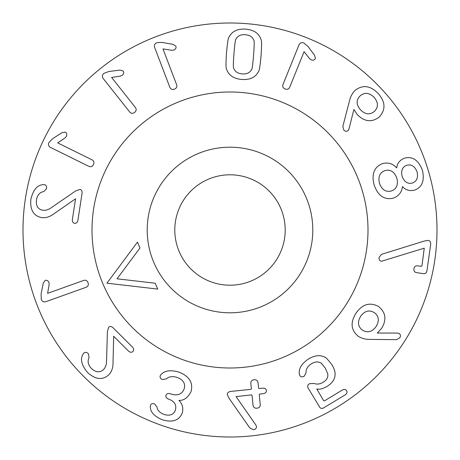 <?xml version="1.0" encoding="UTF-8"?>
<svg xmlns="http://www.w3.org/2000/svg" width="460" height="460" viewBox="0 0 460 460"><rect width="100%" height="100%" fill="white"/><g stroke="black" fill="none" stroke-linecap="round" stroke-linejoin="round"><path stroke-width="0.69" d="M88.941 166.388C90.896 167.141 92.391 166.543 93.426 164.582C94.369 162.53 93.943 160.965 92.149 159.885L57.672 142.876L64.941 138.006L66.372 136.384C67.189 134.446 66.832 133.02 65.308 132.106L62.088 132.635L52.75 138.598L49.042 142.37C48.024 144.549 48.484 146.222 50.427 147.39L88.941 166.388M169.895 87.412C170.815 89.297 172.322 89.873 174.409 89.142C176.496 88.28 177.249 86.842 176.669 84.83L162.972 48.909L171.614 50.278L173.765 50.071C175.685 49.203 176.393 47.915 175.898 46.213L173.178 44.407L162.276 42.423L156.992 42.665C154.761 43.568 153.962 45.103 154.589 47.282L169.895 87.412M251.482 69.719C249.745 72.835 246.658 74.221 242.213 73.887C237.82 73.531 235.002 71.674 233.761 68.327C233.168 68.206 233.237 63.261 233.973 53.509C234.767 43.809 235.468 38.933 236.072 38.887C237.82 35.771 240.896 34.379 245.289 34.713C249.734 35.075 252.569 36.932 253.793 40.279C254.386 40.422 254.317 45.344 253.586 55.05C252.787 64.802 252.086 69.69 251.482 69.719M226.527 68.994C228.539 75.227 233.623 78.712 241.776 79.465C249.993 80 255.576 77.349 258.52 71.507C259.308 71.047 260.153 65.751 261.05 55.637C261.74 45.551 261.728 40.21 261.027 39.612C259.026 33.379 253.931 29.888 245.732 29.135C237.561 28.606 231.995 31.257 229.034 37.093C228.246 37.582 227.401 42.855 226.504 52.923C225.814 63.054 225.825 68.413 226.527 68.994M402.143 176.416C400.815 170.608 402.385 166.876 406.853 165.226C411.476 164.117 414.868 166.307 417.036 171.787C418.376 177.577 416.823 181.32 412.384 183.011C407.773 184.201 404.357 181.999 402.143 176.416M391.385 190.986C385.871 192.314 381.921 189.825 379.523 183.5C377.89 176.864 379.724 172.552 385.037 170.568C390.471 169.211 394.398 171.73 396.819 178.123C398.435 184.719 396.623 189.008 391.385 190.986M382.553 163.547C374.118 166.963 371.323 174.15 374.17 185.115C378.057 195.81 384.439 200.163 393.323 198.174C398.785 195.994 401.81 192.159 402.402 186.662L402.534 186.622C405.559 190.049 409.532 191.233 414.46 190.164C422.165 187.381 424.804 180.705 422.378 170.125C418.376 160.04 412.419 156.049 404.507 158.159C399.843 160.074 397.239 163.3 396.692 167.837L396.56 167.877C392.955 163.685 388.286 162.242 382.553 163.547M326.508 358.173C321.402 354.648 315.439 354.896 308.62 358.915C301.524 363.67 298.448 368.839 299.385 374.417L299.845 375.636C300.811 377.045 302.283 377.229 304.267 376.171L306.067 372.646C305.883 369.104 307.7 366.12 311.518 363.699C315.249 361.514 318.573 361.387 321.483 363.32L325.346 368.241L327.779 373.911C328.233 377.407 326.669 380.202 323.098 382.289C319.964 384.163 316.969 384.554 314.111 383.462L309.534 383.68C307.625 384.893 307.171 386.365 308.166 388.108L319.7 407.169C320.654 408.589 322.017 408.796 323.794 407.796L345.046 394.939C346.949 393.656 347.478 392.248 346.639 390.707C345.667 389.246 344.166 389.062 342.148 390.149L324.386 400.901L323.719 400.804L316.739 388.907C319.102 389.729 322.46 388.953 326.801 386.584C333.046 382.731 335.766 377.947 334.96 372.226C334.679 370.202 333.592 367.586 331.712 364.389L326.508 358.173M191.015 391.632C193.349 382.887 189.439 376.418 179.291 372.226C170.786 369.69 164.645 370.513 160.862 374.687L160.195 375.854C159.787 377.522 160.569 378.775 162.535 379.603L166.497 378.798C169.09 376.452 172.747 376.021 177.468 377.51C183.528 380.035 185.731 383.899 184.063 389.108C181.849 394.398 177.451 396.02 170.861 393.984L170.327 393.789C168.101 393.116 166.675 393.599 166.043 395.238C165.496 396.905 166.302 398.182 168.458 399.061L168.9 399.222C174.622 401.436 176.772 405.105 175.358 410.216C173.5 414.788 169.688 416.185 163.915 414.402C159.585 412.614 157.28 410.136 156.998 406.968L154.525 403.874C152.542 403.27 151.185 403.73 150.46 405.248L150.311 406.807C150.397 412.085 154.382 416.403 162.265 419.756C172.483 422.809 179.153 420.549 182.281 412.976C183.534 407.922 182.43 403.771 178.952 400.528L178.998 400.39C183.902 400.62 187.91 397.699 191.015 391.632M86.233 287.224C88.13 286.339 88.74 284.849 88.05 282.745C87.227 280.64 85.807 279.852 83.783 280.393L47.593 293.365L49.139 284.757L48.973 282.601C48.145 280.663 46.874 279.927 45.16 280.393L43.297 283.072L41.101 293.934L41.233 299.224C42.09 301.467 43.614 302.3 45.804 301.714L86.233 287.224M132.353 347.001L113.085 327.79C111.36 326.295 109.911 326.1 108.727 327.192L107.393 331.556L106.565 360.784C106.536 364.596 105.501 367.534 103.46 369.604C99.9 372.841 95.91 372.479 91.488 368.517C88.055 364.843 87.256 361.261 89.096 357.759L88.383 353.705C86.704 352.141 85.186 351.946 83.823 353.107L83.191 354.016C79.942 359.047 81.46 365.269 87.745 372.68C95.628 379.626 102.637 380.345 108.761 374.825C111.711 371.784 113.131 367.626 113.034 362.348L113.666 336.272L128.403 350.963C130.105 352.504 131.6 352.682 132.894 351.492C134.078 350.198 133.9 348.697 132.353 347.001M251.373 388.89L250.901 389.367L230.811 391.414C228.373 391.822 227.211 392.921 227.332 394.72L228.971 398.176L249.826 427.978L253.385 429.709C255.455 429.421 256.49 428.346 256.49 426.489L255.921 425.115L236.055 396.595L251.459 394.887L252.022 395.255L253.058 405.398C253.437 407.439 254.754 408.371 257.008 408.187C259.204 407.916 260.291 406.738 260.268 404.662L259.239 394.525L259.762 394.042L263.154 393.697C265.42 393.323 266.507 392.271 266.409 390.551C266.156 388.861 264.885 388.067 262.597 388.177L259.152 388.527L258.589 388.154L258.02 382.542C257.623 380.535 256.323 379.603 254.11 379.747C251.873 380.058 250.769 381.231 250.803 383.278L251.373 388.89M362.595 330.228C357.891 326.744 357.242 322.109 360.646 316.325C364.659 310.874 369.196 309.626 374.25 312.587C378.942 316.066 379.558 320.718 376.107 326.542C372.14 331.953 367.632 333.178 362.595 330.228M378.591 306.538C369.874 301.881 362.336 304.112 355.977 313.243C350.077 322.678 350.945 330.429 358.57 336.49C361.985 338.52 365.798 339.486 370.007 339.388L396.474 339.658L399.7 337.87C400.792 336.11 400.643 334.667 399.263 333.546L397.423 333.069L377.332 333.034L381.53 328.48C386.837 319.78 385.854 312.466 378.591 306.538M381.547 254.322L379.04 257.456C378.879 259.589 379.672 260.866 381.415 261.291L424.264 248.181L421.935 265.903L421.394 266.351L417.548 265.805C415.506 265.661 414.299 266.65 413.914 268.784C413.69 270.94 414.575 272.228 416.57 272.659L423.706 273.671C425.483 273.844 426.569 272.832 426.96 270.641L430.652 244.685C430.905 242.138 430.065 240.706 428.151 240.402L424.275 241.052L381.547 254.322M360.502 109.837C356.172 104.667 356.051 100.01 360.14 95.864C364.63 92.109 369.282 92.592 374.101 97.313C378.396 102.488 378.505 107.174 374.428 111.383C369.926 115.075 365.28 114.557 360.502 109.837M342.844 126.419L343.764 130.013C345.213 131.491 346.65 131.698 348.07 130.623L348.979 128.949L353.907 109.463L357.316 114.632C364.481 121.814 371.795 122.619 379.258 117.047C385.859 109.693 385.514 101.85 378.218 93.524C370.455 85.514 362.739 84.485 355.062 90.419C352.274 93.248 350.416 96.715 349.497 100.826L342.844 126.419M282.952 84.605C282.348 86.612 283.061 88.055 285.085 88.947C287.207 89.734 288.736 89.194 289.679 87.32L304.077 51.675L309.476 58.558L311.196 59.869C313.197 60.536 314.588 60.082 315.382 58.495L314.623 55.321L307.976 46.448L303.939 43.033C301.697 42.176 300.064 42.757 299.04 44.781L282.952 84.605M129.789 112.096C131.232 113.614 132.842 113.712 134.613 112.384C136.35 110.935 136.631 109.336 135.476 107.594L111.607 77.452L120.261 76.165L122.251 75.313C123.82 73.91 124.108 72.473 123.119 70.995L119.985 70.093L108.991 71.484L104.023 73.301C102.172 74.83 101.873 76.538 103.126 78.424L129.789 112.096M77.918 220.208L82.058 193.315C82.248 191.044 81.552 189.75 79.971 189.445L75.664 190.94L51.572 207.517C48.484 209.743 45.5 210.645 42.619 210.214C37.91 209.254 35.851 205.815 36.438 199.91C37.375 194.971 39.796 192.211 43.706 191.63L46.563 188.663C46.834 186.386 46.098 185.046 44.355 184.632L43.246 184.655C37.266 185 33.137 189.899 30.866 199.341C29.912 209.812 33.465 215.889 41.538 217.58C45.73 218.161 49.927 216.855 54.13 213.67L75.555 198.789L72.392 219.357C72.151 221.639 72.893 222.95 74.612 223.295C76.36 223.485 77.464 222.456 77.918 220.208M23 230A207 207 0 0 0 333.5 409.268A207 207 0 0 0 333.5 50.732A207 207 0 0 0 23 230M92 230A138 138 0 0 1 299 110.486A138 138 0 0 1 299 349.514A138 138 0 0 1 92 230M106.915 283.176L157.734 289.087L155.204 283.239L117.053 278.8L139.972 247.974L137.448 242.121L106.915 283.176M280.675 208.11A55.2 55.2 0 0 1 223.623 284.832A55.2 55.2 0 0 1 185.702 197.058A55.2 55.2 0 0 1 280.675 208.11M306.009 197.162A82.8 82.8 0 0 0 163.559 180.59A82.8 82.8 0 0 0 220.432 312.248A82.8 82.8 0 0 0 306.009 197.162M103.316 284.728A138 138 0 0 0 340.739 312.346A138 138 0 0 0 245.945 92.926A138 138 0 0 0 103.316 284.728"/></g></svg>
